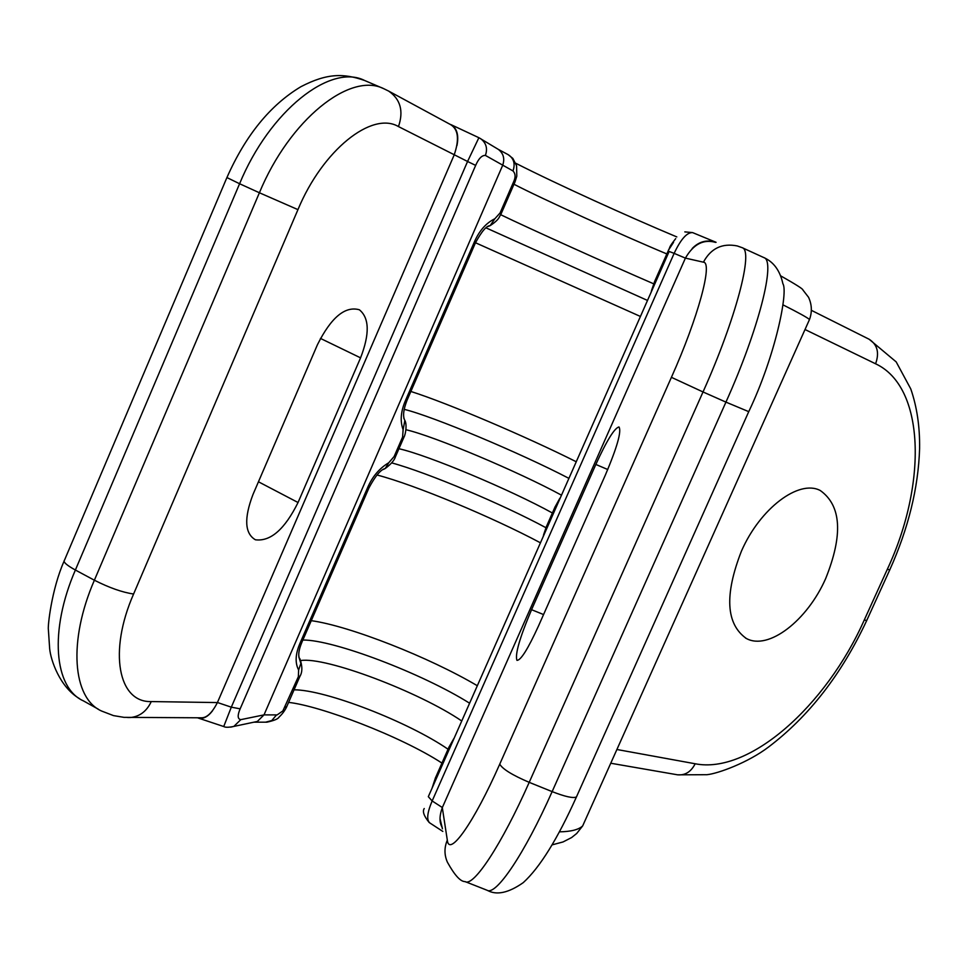 <?xml version="1.0" encoding="UTF-8"?>
<svg xmlns="http://www.w3.org/2000/svg" width="968" height="968" viewBox="0 0 968 968"><rect width="100%" height="100%" fill="white"/><g stroke="black" fill="none" stroke-linecap="round" stroke-linejoin="round"><path stroke-width="1.45" d="M456.956 145.587C458.953 135.447 457.077 128.526 451.33 124.812L449.963 124.267M197.545 717.796L198.113 718.014C202.965 719.333 207.757 716.949 212.5 710.839M199.589 717.796L201.489 717.808C206.886 717.832 212.186 712.75 217.401 702.574L454.065 155.219C459.498 139.61 458.372 129.434 450.689 124.666L388.712 91.113C400.51 99.317 403.765 111.138 398.477 126.578L467.568 161.474L478.882 137.71L480.818 138.799C486.251 143.082 487.787 148.612 485.404 155.412L512.992 170.937C515.436 173.538 515.738 176.95 513.887 181.197L500.081 212.948L494.854 218.744C485.972 223.088 479.075 230.953 474.187 242.351L405.701 399.99C400.764 411.219 399.905 421.116 403.124 429.695L402.591 437.064L394.121 456.545L388.749 462.752C379.396 468.306 372.317 476.679 367.513 487.872L300.237 642.704C295.385 653.751 294.853 662.838 298.628 669.989L298.35 676.729L282.85 710.935L277.163 714.904L264.01 714.88L502.622 165.455C504.957 158.861 503.554 153.513 498.399 149.423L508.442 154.807C513.887 158.583 515.399 163.967 512.992 170.937M465.608 881.8L487.013 890.233C495.894 896.138 524.644 853.643 552.135 791.618L529.206 782.35C512.338 775.126 502.513 769.052 499.742 764.151C474.017 822.558 449.031 857.708 447.313 840.139L442.303 807.627C439.291 816.024 439.266 822.606 442.207 827.374M715.521 242.363C703.47 238.963 693.439 244.214 685.404 258.117L703.421 262.183C713.041 262.413 698.134 317.649 671.417 377.326L499.742 764.151M442.303 807.627L685.404 258.117M440.029 818.577L442.424 828.814M693.04 232.78L716.09 242.315C706.991 239.398 699.029 241.456 692.205 248.486M684.824 231.884L692.701 232.61C687.026 232.223 680.843 239.132 674.139 253.362L685.404 258.129M442.34 807.53L432.151 800.96L428.316 796.676L669.142 251.462L674.139 253.362L432.151 800.96C427.227 812.6 426.416 819.908 429.731 822.885L442.812 831.415M454.173 738.136L453.024 740.738M543.75 535.352L546.654 526.084L555.281 506.554L559.577 499.512M651.924 290.436L654.537 281.833L668.598 249.998L673.546 242.302M253.81 722.201L257.355 721.45L264.01 714.88L240.79 719.647C237.559 719.03 237.341 715.425 240.161 708.83L475.651 165.395C478.652 158.546 481.907 155.219 485.404 155.412M230.686 727.149L233.857 726.411C228.69 727.5 225.314 727.537 223.729 726.532L231.304 707.172L240.161 708.83M651.077 292.36L652.166 288.96M560.545 497.322L558.742 500.48M543.109 536.792L544.101 533.622M298.846 656.97L300.866 663.443L298.628 669.989M383.352 469.468L385.24 468.488L388.749 462.752M403.85 418.261L404.842 420.439L403.124 429.695M487.981 226.512L490.171 225.629L494.854 218.744M252.938 494.6L317.456 344.681C331.153 317.407 345.116 305.767 359.358 309.772C369.401 317.94 369.8 333.96 360.568 357.845L298.047 502.513C284.749 529.29 270.532 541.705 255.407 539.781C244.722 533.501 243.9 518.449 252.938 494.6M741.403 551.216C760.037 508.333 798.999 479.136 820.283 490.522C841.386 505.562 843.188 534.893 825.692 578.513C807.324 620.512 768.495 650.678 746.34 638.481C725.988 624.045 724.354 594.957 741.403 551.216M605.315 475.167L538.571 625.824C527.959 649.008 520.748 660.503 516.948 660.345C514.855 654.501 519.719 637.622 531.565 609.695L595.84 464.446C606.694 440.658 614.402 428.159 618.963 426.949C621.722 431.099 617.173 447.18 605.315 475.167M217.401 702.574L151.274 701.57C118.338 702.72 108.234 651.682 133.596 594.013L297.95 209.632C322.671 149.992 372.039 110.86 398.477 126.578M127.728 717.542L130.414 717.53C139.779 716.538 146.737 711.214 151.274 701.57M201.489 717.808L123.977 717.349L113.486 715.606L101.676 711.069C72.527 698.315 67.917 641.094 94.38 580.219C109.323 587.782 122.392 592.38 133.596 594.013M226.863 177.676L64.493 560.169C62.86 561.839 66.49 565.13 75.383 570.031L239.592 183.738L226.911 177.567C245.618 135.338 270.29 105.04 300.915 86.697C327.269 73.011 343.785 73.229 364.682 80.513C330.524 62.98 269.649 110.8 239.592 183.738L259.4 192.765L94.38 580.219L75.383 570.031C49.041 630.725 54.039 687.982 83.538 700.941L98.288 709.169M866.771 620.415L864.218 620.113C826.115 705.999 749.244 774.509 695.169 763.764L616.894 749.498M889.798 569.801L866.699 620.561C841.652 674.188 808.945 716.332 768.58 746.994C748.131 762.59 717.99 773.614 706.979 774.702L677.624 774.823C685.211 775.477 691.067 771.798 695.169 763.764M585.676 819.218L582.675 825.91C578.743 829.673 570.975 831.645 559.383 831.851M703.421 262.183C710.851 248.377 722.116 242.956 737.217 245.933L742.154 247.675C753.83 250.204 735.995 318.557 703.022 391.955L725.94 402.119L552.135 791.618C565.215 796.725 573.322 798.491 576.444 796.942L576.892 795.95M671.417 377.326L703.022 391.955L529.206 782.35C501.714 844.507 473.437 887.281 465.088 881.594C460.538 881.727 454.645 875.278 447.422 862.234C444.215 854.962 444.179 847.605 447.313 840.139M432.587 786.996L435.6 777.546L452.322 741.403M449.14 746.727L435.6 777.546M448.039 749.22C408.532 721.959 325.442 689.664 294.054 689.821M286.77 706.58L285.028 707.354M265.534 722.188L271.79 720.555L276.473 714.965M257.355 721.45L233.857 726.411L240.79 719.647M475.651 165.395L467.568 161.474L231.304 707.172L217.425 702.502M508.176 154.674L512.834 158.401L516.597 165.746L516.791 176.212L515.024 181.851L513.887 181.197M515 181.911L501.243 213.541L500.081 212.948M666.795 253.918C622.472 235.43 539.975 197.847 513.984 184.247M654.477 281.821L668.598 249.998M651.488 290.594L654.537 281.833M653.642 283.793C609.61 264.76 527.003 227.468 500.698 214.714M647.507 300.443L486.021 227.867M640.429 316.463L475.494 242.75M576.25 461.76C526.701 436.81 446.817 402.785 410.868 391.471M568.918 478.361C520.433 453.084 433.107 416.373 404.152 409.331M561.488 495.18C519.284 472.106 433.773 436.011 405.955 429.731M559.71 498.496L555.281 506.554M555.245 506.482L546.654 526.084M552.377 512.979C510.596 489.869 427.771 455.069 398.937 448.728M545.916 527.693C502.38 504.183 427.166 472.481 391.701 462.885M540.446 542.818C492.567 517.214 414.715 484.786 377.024 474.998M311.272 620.67C349.521 625.885 429.707 657.502 477.321 685.731M469.601 703.216C422.774 673.728 333.585 639.618 302.851 640.029M461.748 720.991C419.301 691.963 325.708 656.473 300.77 660.551M453.823 738.596L449.152 746.848M300.056 676.039L298.35 676.729M301.956 642.099L300.237 642.704M369.05 487.703L367.513 487.872M395.561 456.472L394.121 456.545M404.019 437.04L402.591 437.064M407.129 400.074L405.701 399.99M501.243 213.541L499.004 217.679C497.709 219.942 494.769 222.592 490.171 225.629C486.589 225.617 481.665 231.376 475.421 242.895L474.187 242.351M364.682 80.513L383.945 88.778C350.234 71.426 289.626 119.608 259.4 192.765L297.95 209.632M805.025 329.519L875.58 363.786C925.118 386.825 927.344 483.758 887.329 569.293L864.218 620.113M811.547 310.413L869.155 339.26C877.407 344.608 879.549 352.788 875.58 363.786M869.155 339.26L896.186 361.899L910.767 388.918C916.95 406.814 919.902 426.694 919.6 448.571C918.33 487.981 908.383 528.419 889.749 569.898L887.329 569.293M783.148 304.932C798.576 312.724 807.36 317.589 809.502 319.5L809.115 320.372M742.154 247.675L763.837 257.585C776.142 260.404 758.924 328.878 725.94 402.119L748.748 411.654M543.568 614.559L531.565 609.695M607.759 469.528L595.84 464.446M258.456 481.786L298.047 502.513M320.432 338.401L360.568 357.845M79.473 698.618C59.81 687.123 50.687 660.043 49.658 648.657L48.4 629.853C47.517 627.203 51.485 589.585 64.045 561.246M677.624 774.823L610.747 763.232M780.692 275.856C795.756 284.374 803.15 289.069 802.871 289.928L808.57 297.309C811.91 304.618 812.225 312.011 809.502 319.5L582.675 825.91L576.722 833.46L571.64 837.538L563.037 841.954L552.099 844.87M763.837 257.585C773.686 261.929 780.039 270.665 782.906 283.781C788.291 291.574 775.646 355.377 748.7 411.751L576.444 796.942C557.544 839.002 539.805 867.57 523.24 882.647C508.587 892.895 496.681 895.485 487.521 890.439M424.238 808.534C422.266 811.426 423.936 816.097 429.235 822.558M432.043 788.23L435.588 777.413M441.928 763.062C400.341 735.97 319.888 705.745 288.585 702.393M475.421 242.895L407.056 400.22C403.378 409.658 402.64 416.397 404.842 420.439C407.032 423.972 405.87 433.833 403.934 437.221L395.476 456.678C394.412 460.272 390.999 464.216 385.24 468.488C380.678 469.589 375.245 476.062 368.941 487.933L301.798 642.474C298.664 650.072 297.95 655.554 299.681 658.905L299.886 658.676C302.5 666.25 302.5 672.179 299.874 676.45L286.576 707.015C284.749 710.778 282.245 714.13 279.062 717.07C278.239 718.885 274.186 720.591 266.878 722.188L254.052 722.188M223.741 726.532L198.113 718.014M498.399 149.423L478.882 137.71L451.33 124.812M676.801 236.918C628.982 216.88 556.999 184.235 515.775 163.265M668.537 249.998C670.703 246.489 667.835 248.631 675.688 238.624M543.592 534.772L546.617 526.023M746.34 638.481L745.505 638.033M388.712 91.113L383.945 88.778"/></g></svg>
